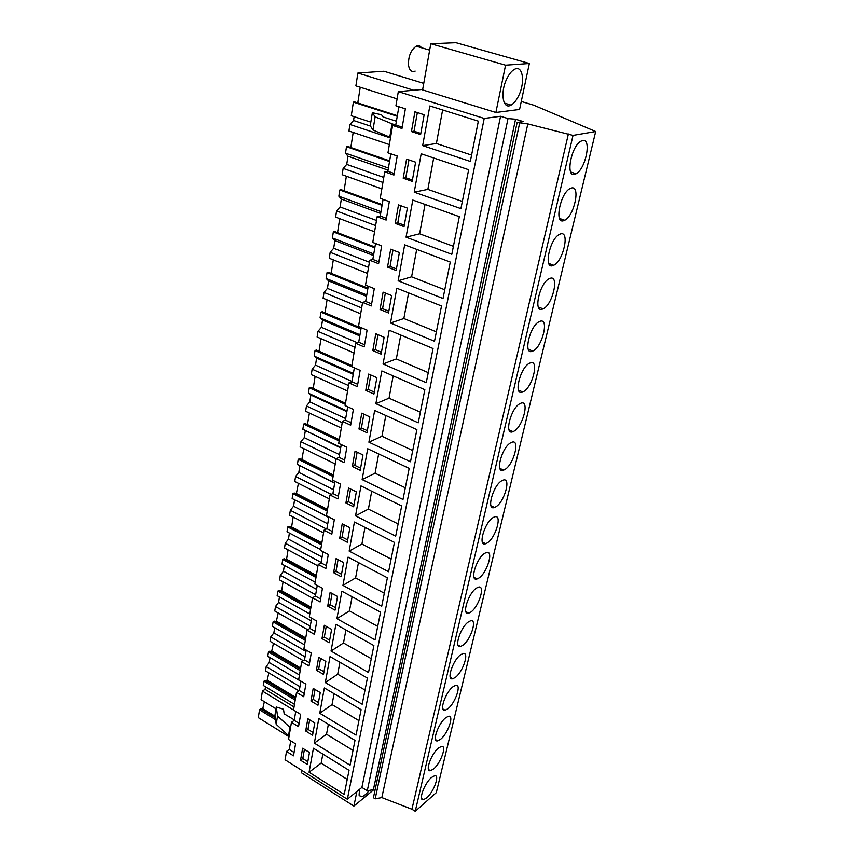 <?xml version="1.0" encoding="UTF-8"?>
<svg xmlns="http://www.w3.org/2000/svg" width="854" height="854" viewBox="0 0 854 854"><rect width="100%" height="100%" fill="white"/><g stroke="black" fill="none" stroke-linecap="round" stroke-linejoin="round"><path stroke-width="1.28" d="M521.271 101.445L533.718 105.181L595.697 131.527L436.298 792.64L415.236 811.3L411.927 809.24L381.823 797.583L375.184 798.832L373.422 797.721L517.15 122.464L523.288 121.588L515.56 119.208L508.023 118.578L500.572 116.272L484.218 118.439L398.316 91.656L395.914 105.8L405.372 108.81L401.967 128.506L392.594 125.431L395.744 125.036L398.871 106.739M374.927 790.612L373.39 789.651L367.273 790.772L361.904 787.42L347.343 799.248L285.087 759.793L286.506 751.424L293.488 755.822L295.559 743.855L288.535 739.479L291.449 722.303L298.526 726.658L300.651 714.382L293.52 710.037L296.509 692.402L303.704 696.725L305.892 684.107L298.644 679.816L301.718 661.711L309.02 665.981L311.262 653.022L303.907 648.773L307.056 630.167L314.486 634.394L316.781 621.082L309.308 616.887L312.553 597.768L320.101 601.942L322.46 588.257L314.859 584.115L318.19 564.462L325.865 568.572L328.299 554.502L320.57 550.414L323.997 530.206L331.8 534.262L334.298 519.787L326.441 515.763L329.964 494.968L337.906 498.949L340.479 484.058L332.484 480.097L336.113 458.694L344.194 462.612L346.841 447.272L338.707 443.397L342.443 421.353L350.663 425.196L353.396 409.397L345.112 405.597L348.966 382.891L357.324 386.648L360.142 370.369L351.709 366.654L355.68 343.255L364.199 346.916L367.103 330.135L358.509 326.516L362.598 302.391L371.276 305.945L374.276 288.641L365.523 285.129L369.75 260.246L378.589 263.694L381.674 245.824L372.76 242.429L377.116 216.745L386.136 220.076L389.317 201.629L380.233 198.352L384.727 171.825L393.918 175.038L397.217 155.983L387.951 152.834L392.594 125.431M595.697 131.527L573.034 135.402L527.815 123.905L517.15 122.464M415.236 811.3L573.034 135.402M574.635 174.344C565.359 177.397 571.123 146.215 580.923 141.209L582.652 140.536C591.907 138.177 585.641 169.167 576.098 173.757L574.635 174.344M493.206 517.524L494.477 516.916C502.728 513.596 495.8 538.02 487.154 542.995L485.68 543.72C477.482 547.051 484.517 522.296 493.206 517.524M478.838 578.062L477.087 578.937C469.273 581.926 476.244 558.292 484.709 553.328L486.257 552.57C494.124 549.581 487.26 572.906 478.838 578.062M470.757 612.137L468.739 613.161C461.309 615.841 468.205 593.231 476.457 588.107L478.272 587.189C485.755 584.51 478.966 606.82 470.757 612.137M460.648 654.751L462.943 653.556C469.711 651.41 463.071 671.895 455.257 677.468L452.769 678.77C446.044 680.916 452.801 660.142 460.648 654.751M445.692 717.776L448.403 716.314C454.509 714.627 448.04 733.533 440.579 739.286L437.686 740.866C431.622 742.553 438.219 723.381 445.692 717.776M433.544 768.974L430.459 770.692C424.694 772.165 431.217 753.708 438.508 748.029L441.422 746.428C447.218 744.955 440.824 763.145 433.544 768.974M447.816 708.799L445.126 710.24C438.732 712.14 445.414 692.199 453.058 686.691L455.577 685.356C462.003 683.467 455.449 703.13 447.816 708.799M468.44 621.893L470.501 620.837C477.621 618.445 470.906 639.806 462.889 645.261L460.637 646.425C453.57 648.826 460.402 627.167 468.44 621.893M520.257 403.494L520.609 403.334C530.099 398.871 522.968 427.107 513.649 431.366L513.062 431.633C503.668 436.116 510.863 407.529 520.257 403.494M571.379 188.029C580.805 185.115 574.315 215.902 564.74 220.257L563.629 220.716C554.182 224.314 560.192 193.335 570.013 188.585L571.379 188.029M552.976 265.583C543.368 269.704 549.634 238.885 559.466 234.38L560.48 233.953C570.077 230.495 563.341 261.143 553.744 265.263L552.976 265.583M542.674 309.02C532.896 313.642 539.44 282.941 549.282 278.682L549.944 278.393C559.701 274.412 552.698 304.942 543.091 308.838L542.674 309.02M529.843 363.099L529.864 363.089C539.781 358.2 532.586 387.887 523.022 391.847L522.765 391.965C512.944 396.886 520.203 366.814 529.843 363.099M510.97 442.66L511.642 442.351C520.705 438.294 513.649 465.163 504.554 469.689L503.657 470.116C494.669 474.183 501.81 446.973 510.97 442.66M539.728 321.424C549.666 316.919 542.375 347.386 532.768 351.047L532.693 351.079C522.744 356.203 529.587 325.577 539.418 321.563L539.728 321.424M495.726 506.881L494.53 507.457C485.947 511.151 493.036 485.211 501.949 480.653L502.931 480.194C511.589 476.521 504.586 502.12 495.726 506.881M431.516 777.482L434.601 775.752C440.109 774.461 433.8 791.989 426.68 797.882L423.435 799.728C417.958 801.02 424.395 783.235 431.516 777.482M411.927 809.24L568.39 133.971M381.823 797.583L527.815 123.905M375.184 798.832L519.616 123.232M373.39 789.651L515.56 119.208M367.273 790.772L508.023 118.578M361.904 787.42L500.572 116.272M347.343 799.248L484.218 118.439M313.429 748.232L309.073 772.229L344.226 794.455L349.04 770.319L313.429 748.232M318.681 657.27L316.396 670.241L323.517 674.404L325.844 661.412L318.681 657.27M341.888 591.203L336.903 618.68L375.023 639.87L380.542 612.169L341.888 591.203M333.604 572.682L341.088 576.696L343.628 562.572L336.092 558.591L333.604 572.682L335.996 571.315L341.515 574.272M387.385 577.784L348.069 557.118L342.945 585.374L381.706 606.287L387.385 577.784M345.913 502.931L353.652 506.817L356.342 491.861L348.549 488.008L345.913 502.931L348.336 501.704L354.058 504.565M384.14 337.266L375.771 333.733L372.803 350.556L381.108 354.122L384.14 337.266M424.844 389.723L381.813 370.946L375.877 403.675L418.257 422.826L424.844 389.723M388.517 312.959L391.644 295.569L383.104 292.143L380.041 309.49L388.517 312.959M414.222 192.161L460.914 208.643L468.665 169.722L421.182 153.784L414.222 192.161L427.854 189.385L462.345 201.448M404.038 226.641L407.369 208.098L398.498 204.896L395.242 223.385L404.038 226.641M406.056 237.188L451.819 254.3L459.324 216.66L412.792 200.06L406.056 237.188L419.602 233.793L453.41 246.315M415.631 162.185L406.579 159.111L403.205 178.219L412.183 181.347L415.631 162.185M302.636 748.232L300.523 760.209L307.312 764.49L309.468 752.491L302.636 748.232M373.881 645.581L335.878 624.349L331.032 651.068L368.522 672.504L373.881 645.581M307.846 718.716L305.668 731.013L312.564 735.251L314.784 722.943L307.846 718.716M314.347 743.129L350.055 765.195L354.997 740.397L318.809 718.492L314.347 743.129L326.527 734.248L353.001 750.41M317.966 705.233L320.239 692.594L313.194 688.409L310.963 701.038L317.966 705.233M324.349 687.961L319.759 713.261L356.043 735.134L361.114 709.663L324.349 687.961M329.206 642.731L331.608 629.377L324.328 625.288L321.979 638.611L329.206 642.731M362.192 704.251L367.412 678.065L330.039 656.598L325.321 682.592L362.192 704.251M327.712 606.105L335.067 610.172L337.533 596.444L330.124 592.398L327.712 606.105L330.082 604.685L335.515 607.674M360.975 485.926L355.542 515.859L395.68 536.152L401.7 505.931L360.975 485.926M339.678 538.308L347.279 542.258L349.894 527.729L342.23 523.801L339.678 538.308L342.08 537.006L347.695 539.92M354.421 522.04L349.158 551.108L388.591 571.732L394.441 542.386L354.421 522.04M416.891 429.658L374.66 410.432L368.896 442.191L410.496 461.747L416.891 429.658M358.958 429.018L366.974 432.754L369.825 416.891L361.754 413.187L358.958 429.018L361.423 427.939L367.337 430.694M367.711 448.745L362.128 479.564L402.981 499.505L409.183 468.376L367.711 448.745M362.982 454.936L355.05 451.147L352.339 466.519L360.217 470.33L362.982 454.936M426.253 382.677L433.053 348.517L389.2 330.22L383.072 363.975L426.253 382.677M376.87 377.681L368.65 374.063L365.768 390.385L373.935 394.036L376.87 377.681M441.529 305.988L396.811 288.214L390.502 323.036L434.505 341.248L441.529 305.988M390.684 249.208L387.524 267.121L396.149 270.483L399.384 252.528L390.684 249.208M443.023 298.484L450.271 262.061L404.668 244.842L398.156 280.795L443.023 298.484M422.655 145.618L470.319 161.427L478.347 121.161L429.85 105.949L422.655 145.618L436.394 143.504L471.589 155.086M414.927 111.799L411.436 131.548L420.606 134.548L424.16 114.735L414.927 111.799M384.727 171.825L387.865 171.28L390.833 153.816M422.677 89.435L398.316 91.656M286.506 751.424L289.26 749.46L290.723 740.845M291.449 722.303L294.214 720.381L295.751 711.393M296.509 692.402L299.306 690.544L300.907 681.15M301.718 661.711L304.526 659.896L306.202 650.097M307.056 630.167L309.895 628.427L311.646 618.2M312.553 597.768L315.414 596.092L317.24 585.406M318.19 564.462L321.083 562.861L322.983 551.695M323.997 530.206L326.911 528.679L328.897 517.012M329.964 494.968L332.9 493.527L334.981 481.336M336.113 458.694L339.07 457.349L341.248 444.603M342.443 421.353L345.422 420.093L347.695 406.782M348.966 382.891L351.965 381.738L354.346 367.818M355.68 343.255L358.712 342.208L361.189 327.648M362.598 302.391L365.661 301.451L368.255 286.229M369.75 260.246L372.824 259.424L375.546 243.486M377.116 216.745L380.222 216.051L383.072 199.377M301.654 770.297L301.238 772.656L353.898 806.091L373.646 789.811M356.887 791.487L353.898 806.091M359.513 789.363L359.096 795.159L361.221 796.75C363.484 796.494 366.142 794.391 369.206 790.42M519.574 109.461L495.886 112.472L422.591 89.916L430.8 43.725L455.972 42.7L529.352 63.495L519.574 109.461M387.865 171.28L394.185 173.479M380.222 216.051L386.435 218.346M372.824 259.424L378.92 261.794M365.661 301.451L371.639 303.896M358.712 342.208L364.573 344.717M351.965 381.738L357.73 384.311M345.422 420.093L351.09 422.73M339.07 457.349L344.632 460.028M332.9 493.527L338.376 496.259M326.911 528.679L332.281 531.466M321.083 562.861L326.367 565.679M315.414 596.092L320.613 598.964M309.895 628.427L315.009 631.33M304.526 659.896L309.564 662.832M299.306 690.544L304.259 693.501M294.214 720.381L299.092 723.37M289.26 749.46L294.064 752.47M395.744 125.036L402.202 127.139M309.073 772.229L321.157 763.102L347.226 779.392M322.844 754.071L321.157 763.102M316.396 670.241L318.723 668.714L323.986 671.778M320.56 658.359L318.723 668.714M336.903 618.68L349.467 610.888L377.703 626.398M352.094 596.743L349.467 610.888M338.067 559.637L335.996 571.315M342.945 585.374L355.606 577.902L384.311 593.21M358.456 562.572L355.606 577.902M350.588 489.011L348.336 501.704M372.803 350.556L375.301 349.649L381.439 352.286M377.959 334.661L375.301 349.649M375.877 403.675L389.029 398.177L420.371 412.183M393.171 375.899L389.029 398.177M380.041 309.49L382.571 308.678L388.826 311.24M385.346 293.039L382.571 308.678M433.693 157.99L427.854 189.385M395.242 223.385L397.804 222.787L404.294 225.189M400.825 205.729L397.804 222.787M425.057 204.437L419.602 233.793M403.205 178.219L405.789 177.739L412.418 180.045M408.949 159.922L405.789 177.739M300.523 760.209L302.796 758.533L307.814 761.693M304.43 749.353L302.796 758.533M331.032 651.068L343.5 642.987L371.276 658.68M345.923 629.964L343.5 642.987M305.668 731.013L307.963 729.38L313.066 732.508M309.66 719.826L307.963 729.38M328.374 724.288L326.527 734.248M310.963 701.038L313.279 699.447L318.446 702.543M315.041 689.498L313.279 699.447M319.759 713.261L332.035 704.625L358.926 720.648M334.063 693.704L332.035 704.625M321.979 638.611L324.328 637.137L329.665 640.169M326.239 626.356L324.328 637.137M325.321 682.592L337.693 674.212L365.021 690.085M339.913 662.266L337.693 674.212M332.067 593.466L330.082 604.685M355.542 515.859L368.394 509.101L398.113 523.95M371.725 491.21L368.394 509.101M344.237 524.836L342.08 537.006M349.158 551.108L361.915 543.987L391.111 559.082M364.989 527.409L361.915 543.987M368.896 442.191L381.951 436.234L412.728 450.549M385.805 415.503L381.951 436.234M363.868 414.158L361.423 427.939M362.128 479.564L375.077 473.201L405.308 487.794M378.664 453.922L375.077 473.201M352.339 466.519L354.784 465.355L360.601 468.173M357.132 452.14L354.784 465.355M383.072 363.975L396.32 358.947L428.249 372.632M400.772 335.046L396.32 358.947M365.768 390.385L368.255 389.392L374.287 392.082M370.807 375.013L368.255 389.392M390.502 323.036L403.846 318.521L436.373 331.843M408.607 292.901L403.846 318.521M387.524 267.121L390.064 266.416L396.437 268.893M392.957 250.083L390.064 266.416M398.156 280.795L411.596 276.824L444.763 289.762M416.699 249.389L411.596 276.824M442.628 109.952L436.394 143.504M411.436 131.548L414.041 131.196L420.808 133.405M417.35 112.568L414.041 131.196M294.299 719.89L284.168 713.837L283.496 709.258L276.28 706.995L274.956 715.225L276.194 724.309L289.1 736.159M276.28 706.995L277.539 716.036L290.509 727.843M288.503 735.785L289.912 727.48M370.465 126.093L353.545 120.499L354.143 116.656M353.545 120.499L349.926 124.47L390.459 137.974M389.531 161.513L346.489 146.728L345.496 153.154L388.421 168.024M349.926 124.47L348.923 130.993L389.349 144.582M345.496 153.154L347.994 156.229L388.058 170.149M383.777 177.418L346.724 164.395L347.994 156.229M346.724 164.395L343.137 168.387L382.923 182.457M382.048 205.344L339.807 189.972L338.846 196.207L380.98 211.653M343.137 168.387L342.166 174.718L381.845 188.862M338.846 196.207L341.333 199.046L380.66 213.5M376.486 220.481L340.095 206.967L341.333 199.046M340.095 206.967L336.561 210.981L375.621 225.584M374.81 247.831L333.327 231.914L332.398 237.967L373.764 253.948M336.561 210.981L335.611 217.119L374.564 231.786M332.398 237.967L334.875 240.582L373.486 255.538M369.408 262.242L333.679 248.279L334.875 240.582M333.679 248.279L330.178 252.304L368.533 267.387M367.775 289.036L327.039 272.618L326.132 278.489L366.761 294.972M330.178 252.304L329.26 258.26L367.508 273.408M326.132 278.489L328.598 280.902L366.537 296.317M362.544 302.764L327.434 288.374L328.598 280.902M327.434 288.374L323.986 292.41L361.658 307.952M360.954 329.025L320.944 312.137L320.058 317.837L359.972 334.789M323.986 292.41L323.09 298.195L360.666 313.792M320.058 317.837L322.513 320.047L359.79 335.9M357.292 342.7L321.382 327.306L322.513 320.047M321.382 327.306L317.966 331.352L354.986 347.311M354.335 367.839L315.009 350.514L314.155 356.054L353.385 373.433M317.966 331.352L317.101 336.967L354.026 352.99M314.155 356.054L316.599 358.082L353.236 374.33M352.019 381.45L315.5 365.128L316.599 358.082M315.5 365.128L312.126 369.184L348.517 385.538M345.326 404.348L309.255 387.812L308.422 393.182L346.98 410.966M312.126 369.184L311.283 374.639L347.578 391.047M308.422 393.182L310.845 395.039L346.863 411.66M345.689 418.577L309.788 401.892L310.845 395.039M309.788 401.892L306.447 405.949L342.219 422.666M339.123 440.942L303.65 424.054L302.839 429.284L340.767 447.432M306.447 405.949L305.625 411.254L341.312 428.025M302.839 429.284L340.682 447.934M339.529 454.648L304.227 437.632L305.262 430.971M304.227 437.632L300.928 441.699L336.102 458.747M333.092 476.511L298.206 459.303L297.416 464.395L334.725 482.884M300.928 441.699L300.128 446.856L335.227 463.957M297.416 464.395L334.672 483.193M333.551 489.726L298.815 472.401L299.829 465.921M298.815 472.401L295.559 476.468L331.213 494.359M327.231 511.098L292.911 493.591L292.143 498.544L328.843 517.343M295.559 476.468L294.779 481.485L329.302 498.885M292.143 498.544L328.822 517.492M327.733 523.844L293.562 506.23L294.545 499.921M293.562 506.23L290.328 510.297L326.356 528.968M321.531 544.745L287.755 526.961L287.008 531.786L320.709 549.602M290.328 510.297L289.581 515.175L323.549 532.864M322.075 557.043L288.438 539.152L289.389 533.035M288.438 539.152L285.247 543.219L321.157 562.412M315.98 577.485L282.738 559.455L282.012 564.142L315.179 582.214M285.247 543.219L284.51 547.969L317.944 565.924M316.567 589.356L283.453 571.219L284.35 565.412M283.453 571.219L280.293 575.286L315.638 594.736M310.578 609.361L277.849 591.085L277.144 595.654L309.799 613.962M280.293 575.286L279.578 579.909L312.489 598.099M311.198 620.815L278.596 602.444L279.45 596.946M278.596 602.444L275.468 606.511L310.28 626.206M305.326 640.404L273.088 621.904L272.405 626.356L304.568 644.887M275.468 606.511L274.774 611.016L307.739 629.75M305.967 651.453L273.867 632.878L274.668 627.669M273.867 632.878L270.771 636.935L305.049 656.865M300.202 670.636L268.455 651.944L267.782 656.288L299.455 675.002M270.771 636.935L270.088 641.333L303.287 660.697M300.875 681.311L269.245 662.544L270.013 657.612M269.245 662.544L266.192 666.59L299.957 686.723M295.206 700.109L263.929 681.225L263.278 685.463L294.481 704.358M266.192 666.59L265.53 670.881L298.868 690.833M293.53 710.016L262.402 691.078L265.082 689.359L265.477 686.797M265.082 689.359L294.054 706.941M275.564 719.698L259.52 709.781L258.303 717.638L289.004 736.724M262.402 691.078L261.078 699.693L275.991 708.831M397.089 98.872L355.883 85.891L357.879 73.028L383.958 71.245L423.755 83.382M357.879 73.028L413.635 90.257M370.817 122.143L351.282 115.717L353.375 102.128L397.238 116.272M396.395 121.204L383.03 116.923L381.567 114.82L372.355 112.675L370.241 125.741L372.974 130.011L389.776 137.152L392.029 123.819L395.744 125.026M389.776 137.152L390.556 137.419M372.355 112.675L375.13 116.806L392.029 123.819M495.886 112.472L505.568 65.182L529.352 63.495M518.858 95.349C525.498 81.877 522.637 64.296 514.3 69.452C511.482 71.106 508.92 74.33 506.646 79.134C499.91 92.926 503.049 110.049 511.066 105.095C513.948 103.473 516.542 100.228 518.858 95.349M505.568 65.182L430.8 43.725M276.194 724.309L277.539 716.036M353.375 102.128L354.848 101.978L397.345 115.674M357.783 102.928L360.228 87.257M259.52 709.781L260.79 708.937L262.605 709.354L275.212 717.136M264.345 701.7L262.605 709.354M263.929 681.225L265.21 680.414L267.035 680.905L295.548 698.092M268.85 672.867L267.035 680.905M268.455 651.944L269.747 651.154L271.583 651.741L300.523 668.757M273.461 643.297L271.583 651.741M273.088 621.904L274.39 621.146L276.248 621.829L305.625 638.653M278.19 612.969L276.248 621.829M277.849 591.085L279.162 590.349L281.03 591.128L310.856 607.76M283.058 581.83L281.66 590.776L281.03 591.128M282.738 559.455L284.062 558.74L285.93 559.626L316.226 576.044M288.044 549.869L286.57 559.285L285.93 559.626M287.755 526.961L289.09 526.288L321.755 543.464M293.168 517.044L291.62 526.961L290.979 527.281M292.911 493.591L294.256 492.961L327.445 509.859M298.42 483.321L296.295 493.996M298.206 459.303L299.573 458.705L333.295 475.315M303.832 448.66L301.782 459.794M303.65 424.054L305.027 423.499L339.316 439.799M309.394 413.026L307.44 424.641M309.255 387.812L310.632 387.289L345.507 403.259M313.226 388.474L315.115 376.368M315.009 350.514L316.407 350.044L351.88 365.64M319.044 351.197L320.997 338.654M320.944 312.137L322.353 311.71L361.125 328.053M325.022 312.842L327.061 299.839M327.039 272.618L328.459 272.245L367.935 288.129M331.192 273.344L333.295 259.862M333.327 231.914L334.768 231.594L374.949 246.998M337.533 232.662L339.721 218.667M339.807 189.972L341.258 189.705L382.186 204.576M344.077 190.73L346.35 176.212M346.489 146.728L347.952 146.525L389.637 160.83M350.823 147.507L353.182 132.423M284.062 558.74L316.204 576.162M279.162 590.349L310.813 608.005M274.39 621.146L305.561 639.005M269.747 651.154L300.448 669.205M265.21 680.414L295.452 698.647M260.79 708.937L275.319 717.904M372.974 130.011L375.13 116.806M263.213 708.948L275.095 716.271M267.654 680.51L295.665 697.387M272.202 651.356L300.64 668.063M276.867 621.456L305.732 637.981M281.66 590.776L310.963 607.109M286.57 559.285L316.332 575.404M291.62 526.961L321.851 542.856M296.797 493.751L327.52 509.4M302.124 459.644L333.348 475.016M307.589 424.577L339.337 439.671M415.161 71.106C411.649 72.387 409.429 70.434 408.511 65.267C408.223 56.449 410.785 50.098 416.197 46.201C418.375 45.241 420.147 45.753 421.513 47.739M570.728 172.017L576.098 173.757M482.371 542.098L485.68 543.72M474.002 577.379L477.087 578.937M465.878 611.656L468.739 613.161M450.304 677.403L452.769 678.77M435.583 739.639L437.686 740.866M428.527 769.529L430.459 770.692M442.842 708.948L445.126 710.24M457.979 644.994L460.637 646.425M509.048 429.872L513.062 431.633M559.573 218.485L564.74 220.257M548.791 263.47L553.744 265.263M538.362 307.034L543.091 308.838M518.517 390.182L522.765 391.965M499.889 468.398L503.657 470.116M528.274 349.254L532.768 351.047M490.997 505.781L494.53 507.457M421.641 798.629L423.435 799.728M359.235 795.501L361.221 796.75M511.066 105.095L504.447 103.088M429.669 50.108L416.197 46.201"/></g></svg>
